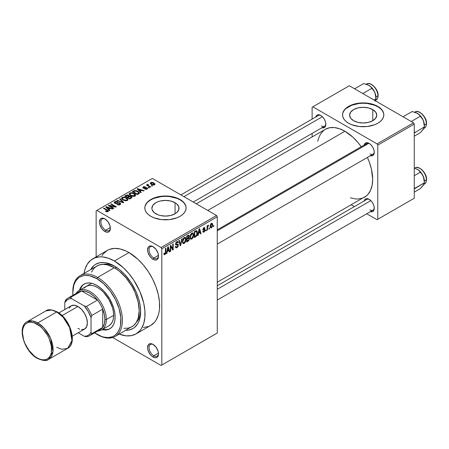 <?xml version="1.0" encoding="UTF-8"?>
<svg xmlns="http://www.w3.org/2000/svg" width="449" height="449" viewBox="0 0 449 449"><rect width="100%" height="100%" fill="white"/><g stroke="black" fill="none" stroke-linecap="round" stroke-linejoin="round"><path stroke-width="0.67" d="M153.429 246.899A6.707 3.873 -120 0 0 149.04 250.031A6.707 3.873 -120 0 0 153.782 258.04L153.053 259.303A7.74 4.468 60 0 1 147.581 249.824A7.74 4.468 60 0 1 153.053 246.669L150.959 245.94L149.18 246.282L148.501 246.849L147.581 249.824L147.996 252.484L150.011 256.486L151.987 258.568L154.119 259.797L156.095 259.993L157.605 259.124L158.11 258.321L158.525 256.143L158.11 253.489L156.095 249.487L153.053 246.669A7.74 4.468 60 0 1 158.525 256.143A7.74 4.468 60 0 1 153.053 259.303L153.782 258.04A6.707 3.873 60 0 1 149.399 252.13A6.707 3.873 60 0 1 150.426 246.754A6.707 3.873 60 0 1 153.429 246.899M153.429 344.63A6.707 3.873 -120 0 0 149.04 347.762A6.707 3.873 -120 0 0 153.782 355.771L153.053 357.034A7.74 4.468 60 0 1 147.581 347.554A7.74 4.468 60 0 1 153.053 344.394L150.011 343.704L148.501 344.579L147.581 347.554L147.996 350.214L150.011 354.216L151.987 356.298L154.119 357.527L156.095 357.724L157.605 356.854L158.11 356.051L158.525 353.874L158.11 351.213L156.095 347.217L153.053 344.394A7.74 4.468 60 0 1 158.525 353.874A7.74 4.468 60 0 1 153.053 357.034L153.782 355.771A6.707 3.873 60 0 1 149.399 349.861A6.707 3.873 60 0 1 150.426 344.484A6.707 3.873 60 0 1 153.429 344.63M105.274 219.101A6.707 3.873 -120 0 0 100.89 222.227A6.707 3.873 -120 0 0 105.627 230.236L104.898 231.504A7.74 4.468 60 0 1 99.425 222.025A7.74 4.468 60 0 1 104.898 218.865L102.804 218.135L101.856 218.175L100.346 219.045L99.425 222.025L99.841 224.685L101.856 228.681L103.831 230.764L105.964 231.998L107.94 232.195L109.449 231.319L109.954 230.522L110.37 228.345L109.954 225.684L107.94 221.683L104.898 218.865A7.74 4.468 60 0 1 110.37 228.345A7.74 4.468 60 0 1 104.898 231.504L105.627 230.236A6.707 3.873 60 0 1 101.244 224.326A6.707 3.873 60 0 1 102.271 218.955A6.707 3.873 60 0 1 105.274 219.101M372.788 109.612L372.788 120.697L368.382 122.397L363.185 122.992L357.988 122.397L353.582 120.697A13.577 7.841 180 0 1 349.603 115.157A13.577 7.841 180 0 1 357.988 107.912A13.577 7.841 180 0 1 372.788 109.612L375.729 112.155L376.762 115.157L375.729 118.154L372.788 120.697L372.788 109.612A13.577 7.841 180 0 1 376.762 115.157A13.577 7.841 180 0 1 368.382 122.397A13.577 7.841 180 0 1 353.582 120.697L350.635 118.154L349.603 115.157L350.635 112.155L353.582 109.612L357.988 107.912L363.185 107.317L368.382 107.912L372.788 109.612M383.816 114.989A20.637 11.915 0 0 0 377.777 106.727L377.777 106.391A20.637 11.915 180 0 1 383.822 114.821A20.637 11.915 180 0 1 371.082 125.827A20.637 11.915 180 0 1 348.592 123.245L351.719 124.727L359.155 126.506L367.209 126.506L374.651 124.727L377.777 123.245L380.342 121.438L382.251 119.378L383.424 117.144L383.822 114.821L383.424 112.491L382.251 110.258L380.342 108.198L377.777 106.391L371.082 103.809L367.209 103.13L359.155 103.13L351.719 104.909L346.022 108.198L344.119 110.258L342.941 112.491L342.548 114.821L342.941 117.144L344.119 119.378L346.022 121.438L348.592 123.245A20.637 11.915 180 0 1 342.548 114.821A20.637 11.915 180 0 1 355.288 103.809A20.637 11.915 180 0 1 377.777 106.391L377.777 106.727A20.637 11.915 0 0 0 355.423 104.117A20.637 11.915 0 0 0 342.548 114.989M155.854 213.791A13.577 7.841 180 0 1 151.874 208.252A13.577 7.841 180 0 1 160.259 201.006A13.577 7.841 180 0 1 175.059 202.707L175.059 213.791L170.654 215.492L165.457 216.087L160.259 215.492L157.913 214.768L154.164 212.607L152.138 209.778L151.874 208.252L152.913 205.249L155.854 202.707L157.913 201.73L160.259 201.006L165.457 200.411L170.654 201.006L175.059 202.707L176.749 203.897L178.775 206.72L178.775 209.778L176.749 212.607L175.059 213.791L175.059 202.707A13.577 7.841 180 0 1 179.033 208.252A13.577 7.841 180 0 1 170.654 215.492A13.577 7.841 180 0 1 155.854 213.791M186.088 208.083A20.637 11.915 0 0 0 180.049 199.822L180.049 199.485A20.637 11.915 180 0 1 186.094 207.915A20.637 11.915 180 0 1 173.353 218.921A20.637 11.915 180 0 1 150.864 216.339L153.99 217.821L161.432 219.6L169.481 219.6L176.923 217.821L180.049 216.339L182.614 214.532L184.522 212.472L185.695 210.239L186.094 207.915L185.695 205.586L184.522 203.352L182.614 201.292L180.049 199.485L173.353 196.903L169.481 196.224L161.432 196.224L153.99 198.003L150.864 199.485L148.299 201.292L146.391 203.352L145.218 205.586L144.819 207.915L145.218 210.239L146.391 212.472L148.299 214.532L150.864 216.339A20.637 11.915 180 0 1 144.819 207.915A20.637 11.915 180 0 1 157.56 196.903A20.637 11.915 180 0 1 180.049 199.485L180.049 199.822A20.637 11.915 0 0 0 157.694 197.212A20.637 11.915 0 0 0 144.819 208.083M217.26 229.832L366.799 143.495A6.191 3.575 60 0 1 369.544 143.613A6.191 3.575 -120 0 0 365.66 145.139M364.212 144.988A7.223 4.17 60 0 1 369.168 143.377L367.209 142.698L365.553 143.018L364.156 145.235M315.765 117.015A7.223 4.17 60 0 1 320.721 115.41L317.881 114.764L316.472 115.578L315.709 117.262M364.212 200.928A7.223 4.17 60 0 1 369.168 199.322L366.328 198.677L364.919 199.491L364.156 201.174M110.325 227.525L105.627 230.236L110.325 227.525M158.48 353.06L153.782 355.771L158.48 353.06M158.48 255.329L153.782 258.04L158.48 255.329M115.5 266.717A34.051 19.661 -120 0 0 102.787 264.354A34.051 19.661 60 0 1 115.5 266.717M114.383 266.044L119.507 269.585L124.435 274.154L131.046 282.55L136.221 292.131L138.651 298.776L140.144 305.331L140.649 311.539L140.144 317.162L138.651 321.989L137.546 324.043L134.689 327.338L132.955 328.545L128.975 330.015L125.821 330.279A37.144 21.445 60 0 0 140.649 311.539A37.144 21.445 60 0 0 114.383 266.044L114.383 266.044A37.144 21.445 60 0 0 90.737 269.518L94.077 265.41L95.811 264.203L99.79 262.732L104.331 262.547L106.755 262.946L114.383 266.044M143.422 327.495L148.417 326.524L150.645 325.48A43.34 25.021 -120 0 0 157.285 290.756A43.34 25.021 -120 0 0 128.975 252.562L114.383 260.987A43.34 25.021 60 0 1 142.692 299.18A43.34 25.021 60 0 1 136.053 333.904A43.34 25.021 60 0 1 119.204 334.101L126.107 335.835L131.405 335.627L136.053 333.904L139.863 330.745L141.407 328.657L143.708 323.577L144.881 317.449L144.881 310.512L143.708 303.036L139.863 291.423L133.824 280.243L128.829 273.508L123.279 267.649L114.383 260.987L128.975 252.562L125.973 251.002L120.079 248.954L114.529 248.404L109.534 249.375L107.305 250.419L103.495 253.578L101.951 255.666M196.292 203.812L325.34 129.306A39.209 22.635 -120 0 1 344.944 131.248L352.993 137.271L358.01 142.574L361.204 146.722A39.209 22.635 -120 0 0 344.944 131.248L207.775 210.441L344.944 131.248L339.534 128.74L334.331 127.555L329.538 127.746L325.34 129.306L323.51 130.575L320.491 134.055L318.408 138.651L317.752 141.317M350.349 197.785L355.552 198.963L358.01 199.042L362.534 198.166L364.549 197.218A39.209 22.635 -120 0 0 367.4 157.447L369.392 162.285L371.475 169.284L372.67 179.269L372.137 185.207L370.56 190.303L367.995 194.355L366.373 195.944L217.26 282.253M217.26 285.772L366.799 199.435A6.191 3.575 60 0 1 369.544 199.552M180.863 194.9L318.352 115.522A6.191 3.575 60 0 1 321.097 115.64M217.26 333.023L217.26 216.76L161.808 248.774L161.808 365.037L217.26 333.023L161.079 365.458L112.677 337.513L161.079 365.458L217.26 333.023L217.26 216.76L216.53 215.492L161.079 247.511L96.872 210.441L152.323 178.427L216.53 215.492L217.26 216.76L161.808 248.774L161.808 365.037L217.26 333.023M209.43 228.019L209.43 228.861L208.97 229.13L208.97 228.283L209.43 228.019L208.97 228.283L208.97 229.13L209.43 228.861L208.97 228.592L209.43 228.861L209.43 228.019M207.573 227.71L207.573 229.933L207.112 230.202L207.112 225.909L207.573 225.645L207.573 226.33L208.016 225.331L208.572 225.224L207.735 226.526L207.573 227.71L208.572 225.224L208.128 225.246L207.573 226.33L207.573 225.645L207.112 225.909L207.112 230.202L207.573 229.933L207.112 229.663L207.573 229.933L207.573 227.71L207.112 227.441L207.573 227.71M206.248 229.854L206.248 230.696L205.782 230.966L205.782 230.124L206.248 229.854L205.782 230.124L205.782 230.966L206.248 230.696L205.782 230.432L206.248 230.696L206.248 229.854M205.053 230.079L204.385 231.757L203.116 232.184L202.796 231.387L203.262 231.044L203.824 231.549L204.581 230.595L204.447 230.124L202.948 229.961L203.498 227.997L204.811 227.688L204.985 228.283L204.525 228.631L203.93 228.283L203.33 229.153L204.783 229.321L205.053 230.079L204.783 229.321L203.33 229.153L203.93 228.283L204.525 228.631L204.985 228.283L204.688 227.57L203.913 227.682L202.864 229.506L204.592 230.455L203.964 231.482L203.262 231.044L202.796 231.387L203.178 232.223L203.93 232.111L202.808 231.465L203.93 232.111L205.053 230.079L203.857 229.388L205.053 230.079M198.581 233.362L198.177 235.355L197.695 235.635L199.103 228.923L199.592 228.642L201.073 233.688L200.591 233.968L200.187 232.436L198.581 233.362L200.187 232.436L200.591 233.968L201.073 233.688L199.592 228.642L199.103 228.923L197.695 235.635L198.177 235.355L197.796 235.136L198.177 235.355L198.581 233.362L198.217 233.154L198.581 233.362M190.522 238.93L191.858 239.087L190.152 238.105L191.858 239.087L190.769 239.16L190.168 238.161L190.544 234.653L191.633 233.177L193.048 233.025L193.642 234.776L193.306 237.106L191.858 239.087L193.182 237.414L193.648 235.029L192.918 232.936L191.858 233.031L190.062 237.173L190.803 239.182M182.895 243.336L184.225 243.487L182.524 242.505L184.225 243.487L183.141 243.566L182.541 242.567L182.911 239.059L184.118 237.504L185.42 237.426L186.015 239.182L185.678 241.511L184.225 243.487L185.555 241.82L186.021 239.435L185.291 237.341L184.23 237.437L182.434 241.573L183.175 243.588M164.89 253.966L164.328 253.062L163.863 253.404L164.143 254.667L164.867 254.667L163.919 254.117L164.867 254.667L164.098 254.617L163.863 253.404L164.328 253.062L164.648 254.027L165.322 253.449L165.457 248.353L165.922 248.084L165.754 253.472L164.867 254.667L165.922 252.085L165.922 248.084L165.457 248.353L165.389 253.23L164.89 253.966L163.868 253.595M167.275 251.44L166.871 253.432L166.383 253.713L167.797 247.001L168.285 246.72L169.767 251.76L169.279 252.041L168.88 250.514L167.275 251.44L168.88 250.514L169.279 252.041L169.767 251.76L168.285 246.72L167.797 247.001L166.383 253.713L166.871 253.432L166.489 253.214L166.871 253.432L167.275 251.44L166.91 251.227L167.275 251.44M170.76 246.467L170.76 251.187L170.3 251.451L170.3 245.558L170.794 245.272L172.753 248.869L172.753 244.138L173.219 243.869L173.219 249.767L172.719 250.054L170.76 246.467L172.719 250.054L173.219 249.767L173.219 243.869L172.753 244.138L172.753 248.869L170.794 245.272L170.3 245.558L170.3 251.451L170.76 251.187L170.3 250.918L170.76 251.187L170.76 246.467L170.3 246.198L170.76 246.467M178.388 245.148L177.995 246.608L177.232 247.5L176.165 247.921L175.497 247.276L175.407 246.591L175.868 246.243L176.171 247.045L176.76 247.09L177.894 245.76L177.709 244.901L176.064 245.042L175.553 244.351L175.89 242.713L177.147 241.551L177.894 241.607L178.259 242.645L177.793 242.993L177.484 242.252L176.872 242.37L176.182 243.094L176.03 244.121L177.995 244.211L178.388 245.148L177.686 244.149L176.148 244.34L176.002 243.824L176.872 242.37L177.512 242.269L177.793 242.993L178.259 242.645L177.826 241.562L176.861 241.691L175.537 244.071L175.907 244.98L177.714 244.907L177.927 245.429L176.985 246.978L176.204 247.068L175.868 246.243L175.407 246.591L175.89 247.831L176.945 247.691L175.419 246.81L176.945 247.691L178.388 245.148L176.917 244.301L178.388 245.148M182.126 238.728L180.666 245.468L180.212 245.726L178.837 240.625L179.319 240.35L180.414 244.924L181.643 239.008L182.126 238.728L181.643 239.008L180.414 244.924L179.319 240.35L178.837 240.625L180.212 245.726L180.666 245.468L180.049 245.109L180.666 245.468L182.126 238.728M189.534 238.615L188.838 240.602L186.683 241.994L186.683 236.095L189.057 235.119L189.394 236.191L188.9 237.538L189.534 238.615L188.9 237.538L189.399 236.011L189.023 235.096L186.683 236.095L186.683 241.994L188.12 241.164L187.525 240.821L188.12 241.164L189.534 238.615L188.047 237.757L189.534 238.615M197.425 232.812L196.701 235.832L194.31 237.588L194.31 231.695L196.505 230.618L197.307 231.589L197.425 232.812L196.342 230.629L194.31 231.695L194.31 237.588L195.669 236.803L195.074 236.46L195.669 236.803C196.965 235.747 197.549 234.417 197.425 232.812L196.943 232.531L197.425 232.812M212.68 224.792L212.012 227.233L210.648 227.907L210.098 226.144L210.777 223.928L211.546 223.282L212.231 223.327L212.68 224.792L212.181 223.293L211.389 223.366L210.093 226.33L210.609 227.884L211.389 227.806L210.154 227.093L211.389 227.806L212.68 224.792L212.169 224.5L212.68 224.792M213.808 225.488L213.808 226.33L213.348 226.599L213.348 225.757L213.808 225.488L213.348 225.757L213.348 226.599L213.808 226.33L213.348 226.066L213.808 226.33L213.808 225.488M96.142 210.862L96.142 256.862L96.142 210.862L96.872 210.441L161.079 247.511L161.808 248.774L161.079 247.511L216.53 215.492L152.323 178.427L96.142 210.862M152.52 185.892L151.79 185.471L151.33 185.74L152.059 186.161L152.52 185.892L151.79 185.471L151.33 185.74L152.059 186.161L152.52 185.892M149.337 187.733L148.608 187.312L148.142 187.575L148.872 187.996L149.337 187.733L148.608 187.312L148.142 187.575L148.872 187.996L149.337 187.733M141.267 192.391L140.144 191.28L141.749 190.348L143.68 190.999L144.163 190.718L137.574 188.625L137.085 188.906L140.784 192.672L141.267 192.391L140.144 191.28L141.749 190.348L143.68 190.999L144.163 190.718L137.574 188.625L137.085 188.906L140.784 192.672L141.267 192.391M132.876 196.387L134.296 196.353L135.357 195.82L135.609 195.023L135.042 194.142L132.101 192.767L130.564 192.767L129.396 193.345L129.205 194.243L129.845 195.079L132.876 196.387L135.009 196.078L135.559 194.86L134.189 193.536L129.772 193.053L129.155 193.929L130.665 195.641L132.876 196.387M125.249 200.793L127.729 200.226L127.976 199.429L127.415 198.548L124.474 197.173L122.936 197.173L121.769 197.751L121.578 198.649L122.218 199.479L125.249 200.793L127.381 200.484L127.931 199.266L126.556 197.942L122.145 197.453L121.527 198.329L123.037 200.041L125.249 200.793M120.102 204.688L120.742 203.84L119.659 202.808L118.401 202.662L115.999 203.24L115.062 202.802L115.488 201.994L117.301 202.089L117.7 201.786L117.385 201.635L115.449 201.444L114.226 202.28L114.4 202.926L115.432 203.526L119.501 203.212L119.995 203.801L119.423 204.385L116.835 204.581L119.125 205.025L120.102 204.688L120.742 203.88L120.063 202.999L118.143 202.701L115.999 203.24L114.966 202.55L115.387 202.05L117.7 201.786L114.776 201.713L114.203 202.454L114.854 203.285L119.608 203.274L119.995 203.773L119.546 204.317L116.835 204.581L120.102 204.688M109.96 210.463L108.838 209.352L110.443 208.426L112.373 209.071L112.856 208.791L106.267 206.703L105.779 206.983L109.472 210.744L109.96 210.463L108.838 209.352L110.443 208.426L112.373 209.071L112.856 208.791L106.267 206.703L105.779 206.983L109.472 210.744L109.96 210.463M106.935 211.872L108.271 211.479L108.136 210.603L103.904 208.067L103.438 208.336L107.614 210.856L107.255 211.384L105.824 211.013L105.425 211.322L106.935 211.872L108.024 211.659L108.433 211.125L107.367 210.065L103.904 208.067L103.438 208.336L107.564 210.794L107.451 211.305L105.824 211.013L105.425 211.322L106.935 211.872M113.85 208.218L109.764 205.861L115.808 207.09L116.308 206.804L111.2 203.852L110.735 204.121L114.832 206.484L108.776 205.255L108.282 205.535L113.389 208.488L113.85 208.218L109.764 205.861L115.808 207.09L116.308 206.804L111.2 203.852L110.735 204.121L114.832 206.484L108.776 205.255L108.282 205.535L113.389 208.488L113.85 208.218M123.756 202.499L120.108 198.711L119.625 198.991L122.908 202.303L117.301 200.333L116.819 200.608L123.301 202.763L123.756 202.499L120.108 198.711L119.625 198.991L122.908 202.303L117.301 200.333L116.819 200.608L123.301 202.763L123.756 202.499M129.233 196.157L128.667 195.253L128.667 196.909L128.667 195.253L126.107 195.248L126.107 195.938L126.107 195.248L124.665 196.078L129.772 199.03L131.804 197.706L131.793 197.117L131.125 196.516L129.233 196.157L128.812 195.343L127.381 194.905L124.665 196.078L129.772 199.03L131.883 197.437L131.125 196.516L129.261 196.005M138.758 193.839L139.415 193.233L139.319 192.52L136.721 190.769L134.537 190.528L132.292 191.672L137.4 194.625L139.471 192.997L137.933 191.336L134.419 190.556L132.292 191.672L137.4 194.625L138.758 193.839M147.087 189.108L147.575 188.428L146.784 187.648L143.528 187.733L143.77 187.194L144.96 187.194L145.195 186.818L143.702 186.694L142.776 187.334L143.747 188.316L146.638 188.086L146.89 188.44L146.514 188.821L144.763 189.074L146.374 189.355L147.581 188.479L147.008 187.766L143.624 187.8L143.77 187.194L145.358 186.891L143.22 186.896L142.748 187.486L143.231 188.114L146.183 187.963L146.638 188.086L146.587 188.782L144.763 189.074L147.087 189.108M150.662 186.964L148.069 185.364L147.962 184.96L148.473 184.707L148.08 184.32L147.345 184.539L147.541 185.162L146.952 184.82L146.486 185.089L150.202 187.233L150.662 186.964L148.069 185.364L148.08 184.32L147.435 184.46L147.541 185.162L146.952 184.82L146.486 185.089L150.202 187.233L150.662 186.964M154.546 184.803L154.916 183.804L153.188 182.586L151.481 182.333L150.263 183.04L151.167 184.343L153.519 185.067L154.546 184.803L155.012 184.152L153.878 182.923L150.696 182.58L150.235 183.226L151.33 184.438L154.546 184.803M140.627 310.237A34.051 19.661 60 0 1 136.311 322.427A34.051 19.661 -120 0 0 140.627 310.237M312.111 107.238L312.111 119.125L312.111 107.238L349.322 85.753L413.529 122.824L377.048 143.882L312.841 106.811L377.048 143.882L377.777 145.145L377.777 219.286L414.259 198.228L414.259 124.087L377.777 145.145L377.777 219.286L377.048 219.707L366.749 213.763L377.048 219.707L414.259 198.228L377.048 219.707L414.259 198.228L414.259 124.087L413.529 122.824L414.259 124.087L377.777 145.145L377.048 143.882L413.529 122.824L349.322 85.753L312.111 107.238M312.111 133.426L312.111 136.939L312.111 133.426M354.368 206.613L351.32 204.856L354.368 206.613M370.161 211.574L372.777 211.473L373.882 210.199L374.275 208.168L373.882 205.687L372.777 203.133L371.121 200.899L369.168 199.322A7.223 4.17 60 0 1 374.275 208.168A7.223 4.17 60 0 1 370.403 211.653M321.714 127.662L324.33 127.561L325.435 126.287L325.828 124.255L325.435 121.774L324.33 119.221L322.674 116.987L320.721 115.41A7.223 4.17 60 0 1 325.828 124.255A7.223 4.17 60 0 1 321.955 127.74M370.161 155.635L372.777 155.534L373.882 154.26L374.275 152.222L373.882 149.742L372.777 147.188L371.121 144.954L369.168 143.377A7.223 4.17 60 0 1 374.275 152.222A7.223 4.17 60 0 1 370.403 155.713M374.258 151.779A6.191 3.575 60 0 1 372.99 154.215A6.191 3.575 60 0 1 369.897 153.912A6.191 3.575 -120 0 0 374.258 151.779M325.811 123.806A6.191 3.575 60 0 1 324.543 126.248A6.191 3.575 60 0 1 321.45 125.939A6.191 3.575 -120 0 0 325.811 123.806M374.258 207.719A6.191 3.575 60 0 1 372.99 210.16A6.191 3.575 60 0 1 369.897 209.851A6.191 3.575 -120 0 0 374.258 207.719M136.053 333.904L150.645 325.48L154.456 322.32L155.999 320.232L158.301 315.153L159.03 312.207L159.474 309.024L159.474 302.087L158.301 294.606L155.999 286.872L152.666 279.177L148.417 271.819L143.422 265.084L137.871 259.225L128.975 252.562A43.34 25.021 -120 0 0 107.305 250.419L92.713 258.843A43.34 25.021 60 0 1 114.383 260.987L108.405 258.22L102.653 256.912L99.936 256.828L94.941 257.799L90.692 260.252L87.359 264.091L85.057 269.17L84.12 273.334A43.34 25.021 60 0 1 92.713 258.843M158.514 255.7A6.707 3.873 60 0 1 157.133 258.371A6.707 3.873 60 0 1 153.782 258.04A6.707 3.873 -120 0 0 158.514 255.7M158.514 353.43A6.707 3.873 60 0 1 157.133 356.102A6.707 3.873 60 0 1 153.782 355.771A6.707 3.873 -120 0 0 158.514 353.43M110.359 227.901A6.707 3.873 60 0 1 108.978 230.573A6.707 3.873 60 0 1 105.627 230.236A6.707 3.873 -120 0 0 110.359 227.901M185.695 205.923L184.522 203.689M182.614 201.629L180.049 199.822L176.923 198.34L169.481 196.561L165.457 196.336L161.432 196.561L153.99 198.34L150.864 199.822L148.299 201.629M146.391 203.689L145.218 205.923M383.424 112.828L382.251 110.594M380.342 108.535L377.777 106.727L374.651 105.246L367.209 103.466L363.185 103.242L359.155 103.466L351.719 105.246L346.022 108.535M344.119 110.594L342.941 112.828M105.824 211.53L105.824 211.013L105.824 211.53M107.451 211.866L107.451 211.305L107.451 211.866M107.564 210.794L107.451 211.305M103.904 208.6L103.904 208.067L103.904 208.6M107.367 210.626L107.367 210.065L107.367 210.626M106.267 207.477L106.267 206.703L106.267 207.477M108.838 210.098L108.838 209.352L108.838 210.098M108.394 208.92L107.345 207.808L107.345 208.577L107.345 207.808L106.587 207.129L106.587 207.808L106.587 207.129L109.691 208.173L109.691 208.858L109.691 208.173L108.394 208.92L108.394 209.649L108.394 208.92L106.587 207.129L109.691 208.173L108.394 208.92M108.776 205.822L108.776 205.255L108.776 205.822M114.832 206.888L114.832 206.484L114.832 206.888M111.2 204.39L111.2 203.852L111.2 204.39M109.764 206.394L109.764 205.861L109.764 206.394M117.234 204.778L117.234 204.273L117.234 204.778M119.546 204.929L119.546 204.317L119.546 204.929M114.776 203.234L114.776 201.713L114.776 203.234M115.337 203.498L115.337 203.027L115.337 203.498M115.999 203.627L115.999 203.24L115.999 203.627M117.071 203.498L117.071 203.015L117.071 203.498M118.143 203.189L118.143 202.701L118.143 203.189M120.063 204.705L120.063 202.999L120.063 204.705M117.301 200.765L117.301 200.333L117.301 200.765M121.915 202.303L121.915 201.943L121.915 202.303M122.908 202.628L122.908 202.303L122.908 202.628M120.108 199.485L120.108 198.711L120.108 199.485M122.145 199.423L122.145 197.453L122.145 199.423M126.556 198.509L126.556 197.942L126.556 198.509M127.931 199.94L127.931 199.266L127.931 199.94M127.999 199.62L127.931 199.266M123.514 199.783L122.274 198.464L122.745 197.801L124.727 197.644L126.079 198.2L127.241 199.485L126.781 200.725L126.781 200.142L123.514 199.783L123.514 200.288L123.514 199.783L122.274 198.436L122.661 197.852L123.694 197.543L126.079 198.2L127.241 199.519L126.781 200.142L125.742 200.4L123.514 199.783M131.125 198.245L131.125 196.516L131.125 198.245M127.252 197.038L125.726 196.157L125.726 196.69L125.726 196.157L126.534 195.691L128.285 195.568L128.56 196.971L128.56 196.224L128.122 197.223L128.122 196.533L127.252 197.038L127.252 197.571L127.252 197.038L125.726 196.157L127.364 195.349L128.487 195.708L128.56 196.224L127.252 197.038M128.655 196.915L128.56 196.224M129.638 198.413L127.847 197.38L127.847 197.919L127.847 197.38L128.762 196.853L130.665 196.785L131.041 198.295L131.041 197.532L130.625 198.537L130.625 197.846L129.638 198.413L129.638 198.952L129.638 198.413L127.847 197.38L129.419 196.572L130.665 196.785L131.041 197.532L129.638 198.413M131.114 198.25L131.041 197.532M129.772 195.018L129.772 193.053L129.772 195.018M134.189 194.103L134.189 193.536L134.189 194.103M135.559 195.534L135.559 194.86L135.559 195.534M135.626 195.214L135.559 194.86M131.142 195.377L129.901 194.058L130.373 193.396L132.354 193.244L133.707 193.794L134.868 195.079L134.408 196.325L134.408 195.736L131.142 195.377L131.142 195.887L131.142 195.377L129.907 194.03L130.289 193.446L131.321 193.143L133.555 193.71L134.868 195.113L133.6 195.983L131.142 195.377M133.594 191.611L133.594 190.926L133.594 191.611M134.419 191.145L134.419 190.556L134.419 191.145M137.933 191.897L137.933 191.336L137.933 191.897M138.528 192.425L138.101 194.221L138.101 193.53L137.265 194.013L133.353 191.751L135.654 190.937L138.056 191.987L138.528 192.425L137.265 194.546L137.265 194.013L133.353 191.751L133.353 192.29L133.353 191.751L134.936 190.954L137.461 191.6L138.528 192.425L138.713 193.867M137.574 189.405L137.574 188.625L137.574 189.405M140.144 192.02L140.144 191.28L140.144 192.02M139.706 190.842L138.651 189.736L138.651 190.499L138.651 189.736L137.899 189.051L137.899 189.731L137.899 189.051L140.997 190.095L140.997 190.786L140.997 190.095L139.706 190.842L139.706 191.571L139.706 190.842L137.899 189.051L140.997 190.095L139.706 190.842M145.162 189.225L145.162 188.765L145.162 189.225M146.587 189.315L146.587 188.782L146.587 189.315M146.638 188.086L146.587 188.782M143.22 188.103L143.22 186.896L143.22 188.103M143.624 187.8L143.77 187.194M144.078 188.367L144.078 187.895L144.078 188.367M144.819 188.288L144.819 187.71L144.819 188.288M147.008 189.147L147.008 187.766L147.008 189.147M148.608 187.845L148.608 187.312L148.608 187.845M146.952 185.358L146.952 184.82L146.952 185.358M147.541 185.701L147.541 185.162L147.541 185.701M147.435 184.46L147.541 185.162M148.473 184.707L148.08 184.32L148.08 184.859L148.473 184.707M148.069 185.364L148.075 184.859M148.737 186.391L148.737 185.852L148.737 186.391M151.79 186.009L151.79 185.471L151.79 186.009M150.696 184.006L150.696 182.58L150.696 184.006M153.878 183.495L153.878 182.923L153.878 183.495M151.79 184.169L151.218 182.895L153.446 183.209L154.024 184.488L154.024 184.999L154.024 184.488L151.79 184.169L151.79 184.679L150.959 183.31L151.784 182.737L153.446 183.209L154.276 184.163L153.457 184.646L151.79 184.169M150.959 184.208L151.218 182.895M154.282 184.926L154.282 184.124L154.024 184.488M165.457 251.816L165.922 252.085L165.457 251.816M169.105 251.378L169.767 251.76L169.105 251.378M168.28 250.166L168.88 250.514L168.28 250.166M167.426 250.66L167.864 248.695L167.488 248.477L167.864 248.695L168.078 247.455L167.741 247.259L168.723 249.913L167.426 250.66L167.073 250.452L167.426 250.66L168.723 249.913L168.078 247.455L167.426 250.66M171.759 248.291L172.753 248.869L171.759 248.291M172.259 249.217L173.219 249.767L172.259 249.217M175.548 244.273L176.771 244.98L175.548 244.273M176.738 241.77L178.259 242.645L176.738 241.77M176.356 242.073L176.872 242.37L176.356 242.073M175.581 243.577L176.002 243.824L175.581 243.577M175.542 243.987L176.148 244.34L175.542 243.987M175.542 243.992L176.148 244.34M178.034 244.234L177.686 244.149M179.69 243.79L180.229 244.099L179.69 243.79M179.92 244.638L180.414 244.924L179.92 244.638M185.527 239.149L186.021 239.435L185.527 239.149M185.196 241.607L185.555 241.82L185.196 241.607M182.9 241.315L184.236 238.122L183.72 237.83L185.358 238.464L185.555 239.687L184.225 242.802L183.439 242.87L182.451 241.057L183.478 242.887L184.859 242.202L185.544 240.086L185.061 238.082L184.421 238.032L183.579 238.739L182.9 241.315M184.09 237.521L185.358 238.464M188.114 235.27L189.399 236.011L188.114 235.27M188.586 237.353L188.9 237.538L188.586 237.353M187.143 238.279L187.143 236.516L186.683 236.253L187.143 236.516L187.951 236.051L187.356 235.708L187.951 236.051L188.732 235.809L188.939 236.376L188.507 237.437L187.143 238.279L186.683 238.015L187.143 238.279L188.26 237.628L188.939 236.376L188.586 235.776L187.143 236.516L187.143 238.279M187.143 241.04L187.143 238.969L186.683 238.7L187.143 238.969L188.064 238.441L187.463 238.093L188.827 238.251L189.068 238.89L188.614 240.12L187.143 241.04L186.683 240.771L187.143 241.04L188.821 239.839L188.799 238.234L187.143 238.969L187.143 241.04M193.154 234.748L193.648 235.029L193.154 234.748M192.823 237.207L193.182 237.414L192.823 237.207M190.528 236.915L191.863 233.721L191.353 233.424L192.986 234.064L193.182 235.282L191.852 238.397L191.066 238.464L190.079 236.651L191.106 238.486L192.486 237.796L193.171 235.68L192.688 233.682L191.953 233.671L191.207 234.333L190.528 236.915M191.717 233.121L192.986 234.064M196.757 230.696L196.342 230.629M196.258 231.375L194.776 232.116L194.776 236.634L196.168 235.742L196.701 234.861L196.937 232.492L196.258 231.375L196.965 233.07L196.774 234.619L195.607 236.152L194.776 236.634L194.31 236.365L194.776 236.634L194.776 232.116L194.31 231.847L194.776 232.116L195.596 231.639L195.001 231.297L195.596 231.639L196.258 231.375L195.556 230.971L196.482 231.431L195.624 230.938M200.417 233.306L201.073 233.688L200.417 233.306M199.592 232.094L200.187 232.436L199.592 232.094M198.739 232.582L199.171 230.618L198.795 230.399L199.171 230.618L199.384 229.377L199.047 229.186L200.029 231.836L198.739 232.582L198.379 232.374L198.739 232.582L200.029 231.836L199.384 229.377L198.739 232.582M203.964 231.482L203.262 231.044M202.886 229.22L204.469 230.135L202.886 229.22M202.864 229.506L203.133 230.18L204.014 230.163L202.864 229.495M203.925 227.671L204.985 228.283L203.925 227.671M203.93 228.283L204.525 228.631M202.948 228.934L203.33 229.153L202.948 228.934M207.112 226.06L207.573 226.33L207.112 226.06M207.842 225.566L208.437 225.909L207.842 225.566M207.735 225.813L208.1 226.027L207.735 225.813M207.112 226.464L207.663 226.784L207.112 226.464M211.378 223.984L210.564 225.802L210.71 226.998L211.176 227.273L212.068 226.201L212.068 224.169L211.378 223.984L212.22 225.106L211.4 227.188L210.121 225.808L210.559 226.06L211.378 223.984L210.94 223.731L211.866 223.944M211.4 227.188L210.11 226.762M102.827 329.257A25.795 14.896 -120 0 0 110.128 328.606M96.872 285.424A25.795 14.896 60 0 1 113.726 308.154A25.795 14.896 60 0 1 109.769 328.825A25.795 14.896 60 0 1 102.097 329.678L107.008 329.847L109.769 328.825L112.037 326.939L113.726 324.273L114.759 320.923L115.112 317.016L114.759 312.706L113.726 308.154L112.037 303.541L109.769 299.04L107.008 294.825L103.854 291.053L100.43 287.882L96.872 285.424L93.313 283.774L89.89 282.993L86.736 283.123L83.974 284.144A25.795 14.896 60 0 1 96.872 285.424M72.906 295.302A34.051 19.661 60 0 1 72.794 292.585A34.051 19.661 60 0 1 96.872 278.683L97.601 277.42A35.084 20.256 60 0 1 120.517 308.334A35.084 20.256 60 0 1 115.14 336.447A35.084 20.256 60 0 1 97.601 334.707L96.872 334.286A34.051 19.661 60 0 1 94.571 332.832M72.794 292.164A35.084 20.256 60 0 1 80.062 275.68A35.084 20.256 60 0 1 97.601 277.42A35.084 20.256 -120 0 0 72.794 291.743L72.912 295.375M123.873 328.32L128.167 328.146L131.922 326.754A35.084 20.256 -120 0 0 137.299 298.647A35.084 20.256 -120 0 0 114.383 267.727L97.601 277.42L114.383 267.727A35.084 20.256 -120 0 0 96.844 265.993L93.757 268.553L91.461 272.178M115.101 268.154L116.487 267.357L115.101 268.154M84.255 288.062L86.253 286.406A22.703 13.105 60 0 1 97.601 287.528A22.703 13.105 60 0 1 112.43 307.531A22.703 13.105 60 0 1 108.95 325.721L101.654 329.936A22.703 13.105 60 0 1 97.759 330.992A22.703 13.105 -120 0 0 106.357 319.542L104.898 319.542A21.67 12.51 60 0 1 102.709 327.394A21.67 12.51 60 0 1 97.467 330.419M94.509 332.788L101.569 336.464L103.859 337.126L108.22 337.558L112.143 336.795L113.894 335.975L115.483 334.87L118.104 331.85L119.911 327.86L120.484 325.542L120.832 317.595L119.114 308.688L115.483 299.59L110.246 291.092L103.859 283.914L96.872 278.683L89.884 275.843L85.523 275.411L83.497 275.647L79.843 276.994L78.261 278.099L75.64 281.119L73.832 285.109L72.794 292.585M79.394 290.363L81.707 286.024L83.974 284.144A25.795 14.896 60 0 0 79.394 290.363M115.14 336.447L133.561 325.62L136.26 322.511L138.124 318.397L139.19 310.697L138.124 301.767L135.009 292.366L131.922 286.249L126.074 277.864L119.221 271.073L114.383 267.727L107.182 264.803L102.686 264.36L98.645 265.146L80.062 275.68M97.601 334.707A35.084 20.256 -120 0 0 122.409 320.384A35.084 20.256 -120 0 0 97.601 277.42L96.872 278.683A34.051 19.661 60 0 1 120.949 320.384A34.051 19.661 60 0 1 96.872 334.286L97.601 334.707M82.436 285.603L80.747 288.275M104.583 329.555L107.738 329.426M86.253 286.406L88.683 285.502L91.456 285.39L94.47 286.075L97.601 287.528L100.733 289.695L103.741 292.484L108.95 299.511L112.43 307.531L113.344 311.539L113.653 315.333L113.344 318.768L112.43 321.72L110.948 324.066L108.95 325.721M84.345 283.942A25.795 14.896 -120 0 0 80.124 289.942M424.361 126.607L424.423 125.574L424.221 127.797L423.474 129.127L420.326 132.674L414.259 136.176L420.326 132.674L423.884 128.403M426.253 121.881L426.37 123.329A0.617 0.359 180 0 1 426.37 123.834A9.289 5.36 60 0 1 425.293 127.37M415.825 111.711A9.289 5.36 60 0 1 422.717 114.933A9.289 5.36 60 0 1 426.37 123.834L424.406 124.968L426.37 123.834A9.289 5.36 -120 0 0 422.313 114.489A9.289 5.36 -120 0 0 415.157 111.997C418.305 109.085 427.021 116.897 426.55 123.582A0.617 0.359 0 0 1 426.37 123.834A9.289 5.36 -120 0 1 424.445 128.083C425.691 127.499 426.393 125.995 426.55 123.582M424.423 125.574A10.046 5.798 -120 0 0 423.474 120.927A10.046 5.798 -120 0 0 417.323 113.271L419.125 114.669L422.851 119.58L423.923 122.336L424.423 126.843L423.884 122.122L422.341 118.575L419.158 114.613L416.172 112.705L412.12 111.537L403.056 116.774L412.12 111.537L417.323 113.271L419.125 114.669L420.326 116.274L411.256 121.511L420.326 116.274L422.105 118.373L423.474 120.927L424.423 126.843L414.259 133.016L424.423 126.843L422.958 129.722M414.949 132.315L414.259 131.585L414.949 132.315M420.242 112.71L421.437 113.535M422.588 114.607L424.574 117.284L425.905 120.349M368.797 143.326L217.26 230.82L368.797 143.326M370.846 200.619L217.26 289.291L370.846 200.619M183.91 196.662L322.399 116.706L183.91 196.662M76.442 294A21.67 12.51 60 0 1 81.684 290.974A21.67 12.51 60 0 1 97.467 300.089L93.673 296.014L89.576 293.006L85.478 291.283L81.684 290.974L97.467 300.089A21.67 12.51 60 0 1 102.709 309.165A21.67 12.51 60 0 1 104.898 319.542L104.342 314.491L102.709 309.165L102.709 327.394L104.342 323.948L104.898 319.542L106.357 319.542A22.703 13.105 -120 0 0 94.144 294.493A22.703 13.105 -120 0 0 76.089 293.461A22.703 13.105 60 0 1 78.957 290.615A22.703 13.105 60 0 1 96.445 296.699A22.703 13.105 60 0 1 106.357 319.542L113.653 315.333L106.357 319.542A22.703 13.105 60 0 1 101.654 329.936M89.463 335.779A21.67 12.51 60 0 1 86.522 336.739L84.26 336.273L86.522 336.739A21.67 12.51 -120 0 0 91.764 333.708A21.67 12.51 60 0 1 89.463 335.779L100.408 329.465A21.67 12.51 -120 0 0 102.709 327.394L91.764 333.708L91.035 332.361A20.637 11.915 60 0 1 84.26 336.273L78.182 332.765L84.26 336.273L86.36 336.048L88.217 335.308L89.794 334.067L91.035 332.361L91.035 317.673L91.764 315.484L102.709 309.165L102.709 327.394L91.764 333.708L91.035 332.361L91.035 317.673L88.217 311.477L84.26 305.943L71.543 298.602L70.74 297.294A21.67 12.51 -120 0 0 65.498 300.319L64.768 302.508L64.768 309.529L64.768 302.508A20.637 11.915 60 0 1 71.543 298.602L70.74 297.294L81.684 290.974L97.467 300.089L86.522 306.409L84.26 305.943L71.543 298.602L69.443 298.821L67.58 299.567L64.768 302.508L65.498 300.319A21.67 12.51 60 0 1 67.799 298.248A21.67 12.51 60 0 1 70.74 297.294L81.684 290.974A21.67 12.51 -120 0 0 78.743 291.929L67.799 298.248M102.709 309.165A21.67 12.51 -120 0 0 97.467 300.089L86.522 306.409A21.67 12.51 60 0 1 91.764 315.484L102.709 309.165M91.764 315.484A21.67 12.51 -120 0 0 86.522 306.409L84.26 305.943A20.637 11.915 60 0 1 91.035 317.673L91.764 315.484M48.604 359.368L52.982 351.522L50.675 338.507L44.064 328.101L37.772 322.91A1.033 0.595 120 0 0 37.043 324.178C41.314 325.963 51.439 336.862 51.635 349.451C51.439 361.81 41.314 361.018 37.043 357.875A1.033 0.595 120 0 0 37.256 358.347A1.033 0.595 -60 0 1 37.043 357.875L39.888 359.194L42.627 359.817L45.147 359.716L47.358 358.897L49.177 357.393L50.524 355.26L51.354 352.577L51.354 345.999L49.177 338.669L47.358 335.066L42.627 328.685L39.888 326.142L34.197 322.853L31.458 322.236L28.938 322.337L26.727 323.157L24.908 324.661L23.561 326.793L22.731 329.476L22.45 332.602L23.561 339.691L24.908 343.384L28.938 350.355L34.197 355.911L37.043 357.875C32.771 356.091 22.646 345.186 22.45 332.602C22.646 320.244 32.771 321.035 37.043 324.178A1.033 0.595 -60 0 1 37.772 322.91A21.67 12.51 60 0 1 51.927 342.009A21.67 12.51 60 0 1 48.604 359.368A21.67 12.51 60 0 1 37.772 358.296A1.033 0.595 -60 0 1 37.256 358.347C42.93 360.839 46.713 361.181 48.604 359.368L67.575 348.418L61.85 349.283L56.742 347.346M67.575 348.418C77.829 343.322 70.224 318.711 57.259 311.909A1.033 0.595 120 0 0 56.742 311.96L63.034 317.151L69.646 327.557L71.952 340.572L67.575 348.418A21.67 12.51 -120 0 0 70.897 331.053A21.67 12.51 -120 0 0 56.742 311.96L37.772 322.91L56.742 311.96A21.67 12.51 -120 0 0 45.91 310.888L51.635 310.023L56.742 311.96A1.033 0.595 -60 0 1 57.259 311.909A1.033 0.595 -60 0 1 57.472 312.381L63.056 316.887M77.902 306.482L62.097 315.608L77.902 306.482A13.414 7.745 -120 0 0 71.195 305.82L74.27 305.225L77.902 306.482L81.533 309.412L84.608 313.565L86.663 318.302L87.387 322.915L86.663 326.687L84.608 329.055A13.414 7.745 -120 0 0 86.663 318.302A13.414 7.745 -120 0 0 77.902 306.482M37.256 358.347C24.291 351.55 16.686 326.939 26.94 321.838A21.67 12.51 60 0 1 37.772 322.91L32.665 320.973L26.94 321.838L45.91 310.888C47.852 309.075 51.635 309.417 57.259 311.909M72.065 337.654L70.953 330.565L69.606 326.878L65.576 319.901M69.14 308.188L71.195 305.82L58.87 312.936M72.283 336.172L84.608 329.055L81.533 329.65M79.754 329.246L77.902 328.387M424.423 181.514A10.046 5.798 -120 0 0 423.474 176.867L424.423 182.782L423.884 178.068L421.645 173.404L418.249 169.817L414.259 167.977L418.311 169.879L420.326 172.214L414.259 175.716L420.326 172.214L422.105 174.313L423.474 176.867L424.423 182.782L414.259 188.956L414.949 188.254L414.259 188.254L414.949 188.254L414.259 187.525L414.949 188.254L424.423 182.782L423.474 185.067L420.326 188.619L414.259 192.121L420.326 188.619L423.884 184.343M415.825 167.651A9.289 5.36 60 0 1 422.717 170.873A9.289 5.36 60 0 1 426.37 179.774A0.617 0.359 0 0 0 426.55 179.521A0.617 0.359 180 0 1 426.37 179.774A9.289 5.36 -120 0 0 422.313 170.429A9.289 5.36 -120 0 0 415.157 167.943C418.305 165.024 427.021 172.837 426.55 179.521C426.41 181.912 425.708 183.417 424.445 184.028A9.289 5.36 -120 0 0 426.37 179.774L424.406 180.908L426.37 179.774A9.289 5.36 60 0 1 425.293 183.315M417.284 169.194A10.046 5.798 -120 0 1 417.323 169.217L419.125 170.609L422.105 174.313L423.474 176.867A10.046 5.798 -120 0 0 417.323 169.217L417.267 169.183M422.958 185.662L424.423 182.782M420.242 168.656L421.437 169.481M422.588 170.547L424.574 173.23L425.905 176.289M426.253 177.821L426.37 179.269A0.617 0.359 180 0 1 426.55 179.521M375.027 101.154L375.976 98.87L375.027 92.954A10.046 5.798 -120 0 0 368.876 85.304L370.678 86.696L373.658 90.401L375.027 92.954A10.046 5.798 -120 0 1 375.976 97.601L375.027 92.954L373.198 89.491L370.711 86.64L367.725 84.732L363.673 83.57L354.609 88.807L363.673 83.57L368.876 85.304L370.678 86.696L371.879 88.301L362.809 93.538L371.879 88.301L374.404 91.613L375.476 94.369L375.976 98.87L374.011 100.009L375.976 98.87L375.976 97.601L375.437 100.43M377.805 93.908L377.923 95.356A0.617 0.359 180 0 1 377.923 95.862A9.289 5.36 60 0 1 376.846 99.403M367.377 83.739A9.289 5.36 60 0 1 374.27 86.96A9.289 5.36 60 0 1 377.923 95.862L375.959 96.995L377.923 95.862A9.289 5.36 -120 0 0 373.865 86.517A9.289 5.36 -120 0 0 366.71 84.03C369.858 81.112 378.574 88.924 378.103 95.609A0.617 0.359 0 0 1 377.923 95.862A9.289 5.36 -120 0 1 375.998 100.116C377.25 99.526 377.951 98.022 378.103 95.609M371.794 84.743L372.99 85.568M374.14 86.635L376.127 89.317L377.457 92.376M107.659 211.002L107.659 211.816M119.995 203.773L119.995 204.744M114.966 202.55L114.966 203.346M122.274 198.464L122.274 199.53M127.241 199.485L127.241 200.557M129.901 194.058L129.901 195.13M134.868 195.085L134.868 196.157M146.89 188.423L146.89 189.209M143.444 187.57L143.444 188.215M147.923 185.095L147.923 185.92M176.199 247.068L175.407 246.608M177.714 244.907L176.743 244.346M177.512 242.269L176.693 241.798M183.439 242.87L182.49 242.32M188.732 235.809L187.951 235.36M188.821 238.245L188.013 237.779M191.066 238.464L190.118 237.914M203.487 231.549L202.976 231.257M204.346 228.215L203.683 227.834M211.855 223.939L211.148 223.529M423.951 128.369L424.445 128.083M414.809 112.199L415.157 111.997M372.99 154.215L217.26 244.127M217.26 300.067L372.99 210.16M193.244 202.05L324.543 126.248M91.647 283.285L78.957 290.615M414.809 168.145L415.157 167.943M423.951 184.315L424.445 184.028M375.504 100.402L375.998 100.116M366.362 84.232L366.71 84.03"/></g></svg>
